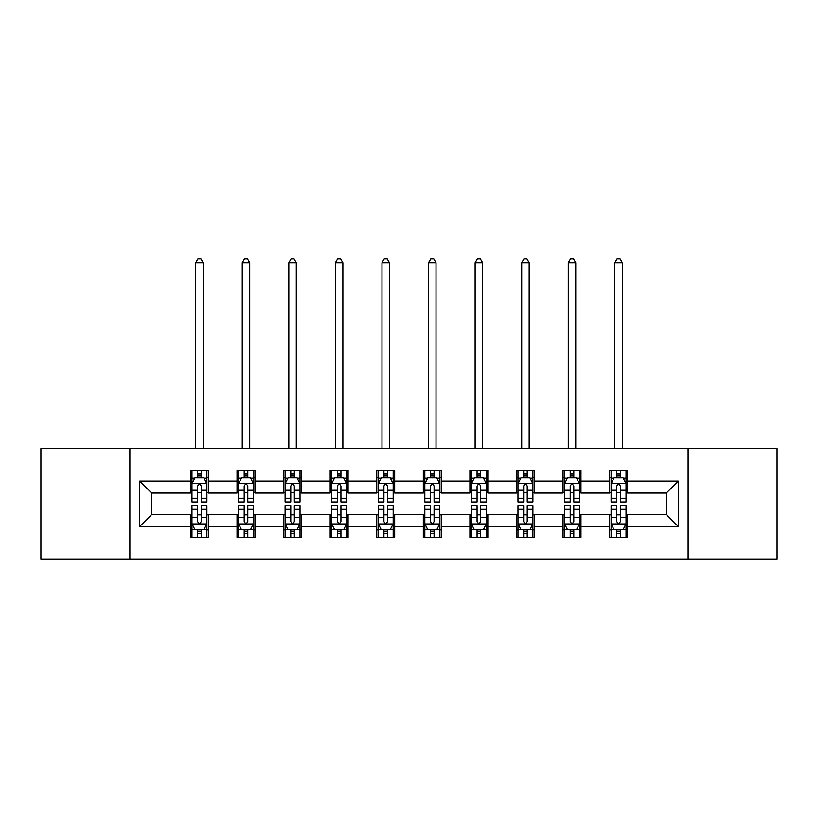 <?xml version="1.0" encoding="UTF-8"?>
<svg xmlns="http://www.w3.org/2000/svg" width="818" height="818" viewBox="0 0 818 818"><rect width="100%" height="100%" fill="white"/><g stroke="black" fill="none" stroke-linecap="round" stroke-linejoin="round"><path stroke-width="1.23" d="M688.132 559.021L777.1 559.021L777.1 448.561L688.132 448.561L688.132 559.021L129.868 559.021L129.868 448.561L40.9 448.561L40.9 559.021L129.868 559.021M688.132 448.561L129.868 448.561M627.529 481.096L627.529 470.197L609.615 470.197L609.615 481.096L580.964 481.096L580.964 470.197L563.05 470.197L563.05 481.096L534.389 481.096L534.389 470.197L516.475 470.197L516.475 481.096L487.814 481.096L487.814 470.197L469.9 470.197L469.9 481.096L441.239 481.096L441.239 470.197L423.325 470.197L423.325 481.096L394.675 481.096L394.675 470.197L376.761 470.197L376.761 481.096L348.1 481.096L348.1 470.197L330.186 470.197L330.186 481.096L301.525 481.096L301.525 470.197L283.611 470.197L283.611 481.096L254.95 481.096L254.95 470.197L237.036 470.197L237.036 481.096L208.386 481.096L208.386 470.197L190.471 470.197L190.471 481.096L139.714 481.096L139.714 526.475L151.657 514.532L190.471 514.532L190.471 537.375L208.386 537.375L208.386 514.532L237.036 514.532L237.036 537.375L254.95 537.375L254.95 514.532L283.611 514.532L283.611 537.375L301.525 537.375L301.525 514.532L330.186 514.532L330.186 537.375L348.1 537.375L348.1 514.532L376.761 514.532L376.761 537.375L394.675 537.375L394.675 514.532L423.325 514.532L423.325 537.375L441.239 537.375L441.239 514.532L469.9 514.532L469.9 537.375L487.814 537.375L487.814 514.532L516.475 514.532L516.475 537.375L534.389 537.375L534.389 514.532L563.05 514.532L563.05 537.375L580.964 537.375L580.964 514.532L609.615 514.532L609.615 537.375L627.529 537.375L627.529 514.532L666.343 514.532L666.343 493.039L627.529 493.039L627.529 481.096L678.286 481.096L678.286 526.475L627.529 526.475M609.615 526.475L580.964 526.475M563.05 526.475L534.389 526.475M516.475 526.475L487.814 526.475M469.9 526.475L441.239 526.475M423.325 526.475L394.675 526.475M376.761 526.475L348.1 526.475M330.186 526.475L301.525 526.475M283.611 526.475L254.95 526.475M237.036 526.475L208.386 526.475M190.471 526.475L139.714 526.475M609.615 481.096L609.615 493.039L580.964 493.039L580.964 481.096M563.05 481.096L563.05 493.039L534.389 493.039L534.389 481.096M516.475 481.096L516.475 493.039L487.814 493.039L487.814 481.096M469.9 481.096L469.9 493.039L441.239 493.039L441.239 481.096M423.325 481.096L423.325 493.039L394.675 493.039L394.675 481.096M376.761 481.096L376.761 493.039L348.1 493.039L348.1 481.096M330.186 481.096L330.186 493.039L301.525 493.039L301.525 481.096M283.611 481.096L283.611 493.039L254.95 493.039L254.95 481.096M237.036 481.096L237.036 493.039L208.386 493.039L208.386 481.096M190.471 481.096L190.471 493.039L151.657 493.039L139.714 481.096M151.657 493.039L151.657 514.532M678.286 526.475L666.343 514.532M666.343 493.039L678.286 481.096M190.471 477.661L191.964 477.661M197.629 477.661L201.218 477.661M206.893 477.661L208.386 477.661M190.471 492.743L191.964 492.743M197.629 492.743L201.218 492.743M206.893 492.743L208.386 492.743M190.471 514.829L191.964 514.829M197.629 514.829L201.218 514.829M206.893 514.829L208.386 514.829M190.471 529.911L191.964 529.911M197.629 529.911L201.218 529.911M206.893 529.911L208.386 529.911M237.036 514.829L238.529 514.829M244.204 514.829L247.793 514.829M253.457 514.829L254.95 514.829M237.036 529.911L238.529 529.911M244.204 529.911L247.793 529.911M253.457 529.911L254.95 529.911M237.036 477.661L238.529 477.661M244.204 477.661L247.793 477.661M253.457 477.661L254.95 477.661M237.036 492.743L238.529 492.743M244.204 492.743L247.793 492.743M253.457 492.743L254.95 492.743M283.611 514.829L285.104 514.829M290.779 514.829L294.357 514.829M300.032 514.829L301.525 514.829M283.611 529.911L285.104 529.911M290.779 529.911L294.357 529.911M300.032 529.911L301.525 529.911M283.611 477.661L285.104 477.661M290.779 477.661L294.357 477.661M300.032 477.661L301.525 477.661M283.611 492.743L285.104 492.743M290.779 492.743L294.357 492.743M300.032 492.743L301.525 492.743M330.186 514.829L331.679 514.829M337.353 514.829L340.932 514.829M346.607 514.829L348.1 514.829M330.186 529.911L331.679 529.911M337.353 529.911L340.932 529.911M346.607 529.911L348.1 529.911M330.186 477.661L331.679 477.661M337.353 477.661L340.932 477.661M346.607 477.661L348.1 477.661M330.186 492.743L331.679 492.743M337.353 492.743L340.932 492.743M346.607 492.743L348.1 492.743M376.761 514.829L378.253 514.829M383.918 514.829L387.507 514.829M393.182 514.829L394.675 514.829M376.761 529.911L378.253 529.911M383.918 529.911L387.507 529.911M393.182 529.911L394.675 529.911M376.761 477.661L378.253 477.661M383.918 477.661L387.507 477.661M393.182 477.661L394.675 477.661M376.761 492.743L378.253 492.743M383.918 492.743L387.507 492.743M393.182 492.743L394.675 492.743M423.325 514.829L424.818 514.829M430.493 514.829L434.082 514.829M439.747 514.829L441.239 514.829M423.325 529.911L424.818 529.911M430.493 529.911L434.082 529.911M439.747 529.911L441.239 529.911M423.325 477.661L424.818 477.661M430.493 477.661L434.082 477.661M439.747 477.661L441.239 477.661M423.325 492.743L424.818 492.743M430.493 492.743L434.082 492.743M439.747 492.743L441.239 492.743M469.9 514.829L471.393 514.829M477.068 514.829L480.647 514.829M486.321 514.829L487.814 514.829M469.9 529.911L471.393 529.911M477.068 529.911L480.647 529.911M486.321 529.911L487.814 529.911M469.9 477.661L471.393 477.661M477.068 477.661L480.647 477.661M486.321 477.661L487.814 477.661M469.9 492.743L471.393 492.743M477.068 492.743L480.647 492.743M486.321 492.743L487.814 492.743M516.475 514.829L517.968 514.829M523.643 514.829L527.221 514.829M532.896 514.829L534.389 514.829M516.475 529.911L517.968 529.911M523.643 529.911L527.221 529.911M532.896 529.911L534.389 529.911M516.475 477.661L517.968 477.661M523.643 477.661L527.221 477.661M532.896 477.661L534.389 477.661M516.475 492.743L517.968 492.743M523.643 492.743L527.221 492.743M532.896 492.743L534.389 492.743M563.05 514.829L564.543 514.829M570.207 514.829L573.796 514.829M579.471 514.829L580.964 514.829M563.05 529.911L564.543 529.911M570.207 529.911L573.796 529.911M579.471 529.911L580.964 529.911M563.05 477.661L564.543 477.661M570.207 477.661L573.796 477.661M579.471 477.661L580.964 477.661M563.05 492.743L564.543 492.743M570.207 492.743L573.796 492.743M579.471 492.743L580.964 492.743M609.615 514.829L611.107 514.829M616.782 514.829L620.371 514.829M626.036 514.829L627.529 514.829M609.615 529.911L611.107 529.911M616.782 529.911L620.371 529.911M626.036 529.911L627.529 529.911M609.615 477.661L611.107 477.661M616.782 477.661L620.371 477.661M626.036 477.661L627.529 477.661M609.615 492.743L611.107 492.743M616.782 492.743L620.371 492.743M626.036 492.743L627.529 492.743M201.218 474.082L197.629 474.082M206.893 498.254L201.218 498.254L201.218 501.996L206.893 501.996L206.893 483.786L203.907 477.814L194.95 477.814L191.964 483.786L191.964 501.996L197.629 501.996L197.629 498.254L191.964 498.254M191.964 483.786L191.964 470.197M206.893 483.786L206.893 470.197M197.629 477.814L197.629 470.197M201.218 470.197L201.218 477.814M201.218 498.254L201.218 486.025C200.021 483.724 198.825 483.724 197.629 486.025L197.629 498.254M203.161 448.561L203.161 262.864L195.696 262.864L195.696 448.561M195.696 262.864L197.936 258.979L200.921 258.979L203.161 262.864M197.629 533.489L201.218 533.489M191.964 509.317L197.629 509.317L197.629 505.575L191.964 505.575L191.964 523.786L194.95 529.757L203.907 529.757L206.893 523.786L206.893 505.575L201.218 505.575L201.218 509.317L206.893 509.317M206.893 523.786L206.893 537.375M191.964 523.786L191.964 537.375M201.218 529.757L201.218 537.375M197.629 537.375L197.629 529.757M197.629 509.317L197.629 521.547C198.825 523.847 200.021 523.847 201.218 521.547L201.218 509.317M247.793 474.082L244.204 474.082M253.457 498.254L247.793 498.254L247.793 501.996L253.457 501.996L253.457 483.786L250.472 477.814L241.514 477.814L238.529 483.786L238.529 501.996L244.204 501.996L244.204 498.254L238.529 498.254M238.529 483.786L238.529 470.197M253.457 483.786L253.457 470.197M244.204 477.814L244.204 470.197M247.793 470.197L247.793 477.814M247.793 498.254L247.793 486.025C246.596 483.724 245.4 483.724 244.204 486.025L244.204 498.254M249.725 448.561L249.725 262.864L242.261 262.864L242.261 448.561M242.261 262.864L244.5 258.979L247.486 258.979L249.725 262.864M294.357 474.082L290.779 474.082M300.032 498.254L294.357 498.254L294.357 501.996L300.032 501.996L300.032 483.786L297.046 477.814L288.089 477.814L285.104 483.786L285.104 501.996L290.779 501.996L290.779 498.254L285.104 498.254M285.104 483.786L285.104 470.197M300.032 483.786L300.032 470.197M290.779 477.814L290.779 470.197M294.357 470.197L294.357 477.814M294.357 498.254L294.357 486.025C293.171 483.724 291.975 483.724 290.779 486.025L290.779 498.254M296.3 448.561L296.3 262.864L288.836 262.864L288.836 448.561M288.836 262.864L291.075 258.979L294.061 258.979L296.3 262.864M244.204 533.489L247.793 533.489M238.529 509.317L244.204 509.317L244.204 505.575L238.529 505.575L238.529 523.786L241.514 529.757L250.472 529.757L253.457 523.786L253.457 505.575L247.793 505.575L247.793 509.317L253.457 509.317M253.457 523.786L253.457 537.375M238.529 523.786L238.529 537.375M247.793 529.757L247.793 537.375M244.204 537.375L244.204 529.757M244.204 509.317L244.204 521.547C245.4 523.847 246.596 523.847 247.793 521.547L247.793 509.317M290.779 533.489L294.357 533.489M285.104 509.317L290.779 509.317L290.779 505.575L285.104 505.575L285.104 523.786L288.089 529.757L297.046 529.757L300.032 523.786L300.032 505.575L294.357 505.575L294.357 509.317L300.032 509.317M300.032 523.786L300.032 537.375M285.104 523.786L285.104 537.375M294.357 529.757L294.357 537.375M290.779 537.375L290.779 529.757M290.779 509.317L290.779 521.547C291.975 523.847 293.161 523.847 294.357 521.547L294.357 509.317M340.932 474.082L337.353 474.082M346.607 498.254L340.932 498.254L340.932 501.996L346.607 501.996L346.607 483.786L343.621 477.814L334.664 477.814L331.679 483.786L331.679 501.996L337.353 501.996L337.353 498.254L331.679 498.254M331.679 483.786L331.679 470.197M346.607 483.786L346.607 470.197M337.353 477.814L337.353 470.197M340.932 470.197L340.932 477.814M340.932 498.254L340.932 486.025C339.736 483.724 338.55 483.724 337.353 486.025L337.353 498.254M342.875 448.561L342.875 262.864L335.411 262.864L335.411 448.561M335.411 262.864L337.65 258.979L340.636 258.979L342.875 262.864M387.507 474.082L383.918 474.082M393.182 498.254L387.507 498.254L387.507 501.996L393.182 501.996L393.182 483.786L390.196 477.814L381.239 477.814L378.253 483.786L378.253 501.996L383.918 501.996L383.918 498.254L378.253 498.254M378.253 483.786L378.253 470.197M393.182 483.786L393.182 470.197M383.918 477.814L383.918 470.197M387.507 470.197L387.507 477.814M387.507 498.254L387.507 486.025C386.311 483.724 385.114 483.724 383.918 486.025L383.918 498.254M389.45 448.561L389.45 262.864L381.986 262.864L381.986 448.561M381.986 262.864L384.225 258.979L387.211 258.979L389.45 262.864M434.082 474.082L430.493 474.082M439.747 498.254L434.082 498.254L434.082 501.996L439.747 501.996L439.747 483.786L436.761 477.814L427.804 477.814L424.818 483.786L424.818 501.996L430.493 501.996L430.493 498.254L424.818 498.254M424.818 483.786L424.818 470.197M439.747 483.786L439.747 470.197M430.493 477.814L430.493 470.197M434.082 470.197L434.082 477.814M434.082 498.254L434.082 486.025C432.886 483.724 431.689 483.724 430.493 486.025L430.493 498.254M436.014 448.561L436.014 262.864L428.55 262.864L428.55 448.561M428.55 262.864L430.789 258.979L433.775 258.979L436.014 262.864M337.353 533.489L340.932 533.489M331.679 509.317L337.353 509.317L337.353 505.575L331.679 505.575L331.679 523.786L334.664 529.757L343.621 529.757L346.607 523.786L346.607 505.575L340.932 505.575L340.932 509.317L346.607 509.317M346.607 523.786L346.607 537.375M331.679 523.786L331.679 537.375M340.932 529.757L340.932 537.375M337.353 537.375L337.353 529.757M337.353 509.317L337.353 521.547C338.54 523.847 339.736 523.847 340.932 521.547L340.932 509.317M383.918 533.489L387.507 533.489M378.253 509.317L383.918 509.317L383.918 505.575L378.253 505.575L378.253 523.786L381.239 529.757L390.196 529.757L393.182 523.786L393.182 505.575L387.507 505.575L387.507 509.317L393.182 509.317M393.182 523.786L393.182 537.375M378.253 523.786L378.253 537.375M387.507 529.757L387.507 537.375M383.918 537.375L383.918 529.757M383.918 509.317L383.918 521.547C385.114 523.847 386.311 523.847 387.507 521.547L387.507 509.317M430.493 533.489L434.082 533.489M424.818 509.317L430.493 509.317L430.493 505.575L424.818 505.575L424.818 523.786L427.804 529.757L436.761 529.757L439.747 523.786L439.747 505.575L434.082 505.575L434.082 509.317L439.747 509.317M439.747 523.786L439.747 537.375M424.818 523.786L424.818 537.375M434.082 529.757L434.082 537.375M430.493 537.375L430.493 529.757M430.493 509.317L430.493 521.547C431.689 523.847 432.886 523.847 434.082 521.547L434.082 509.317M480.647 474.082L477.068 474.082M486.321 498.254L480.647 498.254L480.647 501.996L486.321 501.996L486.321 483.786L483.336 477.814L474.379 477.814L471.393 483.786L471.393 501.996L477.068 501.996L477.068 498.254L471.393 498.254M471.393 483.786L471.393 470.197M486.321 483.786L486.321 470.197M477.068 477.814L477.068 470.197M480.647 470.197L480.647 477.814M480.647 498.254L480.647 486.025C479.46 483.724 478.264 483.724 477.068 486.025L477.068 498.254M482.589 448.561L482.589 262.864L475.125 262.864L475.125 448.561M475.125 262.864L477.364 258.979L480.35 258.979L482.589 262.864M477.068 533.489L480.647 533.489M471.393 509.317L477.068 509.317L477.068 505.575L471.393 505.575L471.393 523.786L474.379 529.757L483.336 529.757L486.321 523.786L486.321 505.575L480.647 505.575L480.647 509.317L486.321 509.317M486.321 523.786L486.321 537.375M471.393 523.786L471.393 537.375M480.647 529.757L480.647 537.375M477.068 537.375L477.068 529.757M477.068 509.317L477.068 521.547C478.264 523.847 479.45 523.847 480.647 521.547L480.647 509.317M527.221 474.082L523.643 474.082M532.896 498.254L527.221 498.254L527.221 501.996L532.896 501.996L532.896 483.786L529.911 477.814L520.954 477.814L517.968 483.786L517.968 501.996L523.643 501.996L523.643 498.254L517.968 498.254M517.968 483.786L517.968 470.197M532.896 483.786L532.896 470.197M523.643 477.814L523.643 470.197M527.221 470.197L527.221 477.814M527.221 498.254L527.221 486.025C526.025 483.724 524.839 483.724 523.643 486.025L523.643 498.254M529.164 448.561L529.164 262.864L521.7 262.864L521.7 448.561M521.7 262.864L523.939 258.979L526.925 258.979L529.164 262.864M523.643 533.489L527.221 533.489M517.968 509.317L523.643 509.317L523.643 505.575L517.968 505.575L517.968 523.786L520.954 529.757L529.911 529.757L532.896 523.786L532.896 505.575L527.221 505.575L527.221 509.317L532.896 509.317M532.896 523.786L532.896 537.375M517.968 523.786L517.968 537.375M527.221 529.757L527.221 537.375M523.643 537.375L523.643 529.757M523.643 509.317L523.643 521.547C524.829 523.847 526.025 523.847 527.221 521.547L527.221 509.317M573.796 474.082L570.207 474.082M579.471 498.254L573.796 498.254L573.796 501.996L579.471 501.996L579.471 483.786L576.485 477.814L567.528 477.814L564.543 483.786L564.543 501.996L570.207 501.996L570.207 498.254L564.543 498.254M564.543 483.786L564.543 470.197M579.471 483.786L579.471 470.197M570.207 477.814L570.207 470.197M573.796 470.197L573.796 477.814M573.796 498.254L573.796 486.025C572.6 483.724 571.404 483.724 570.207 486.025L570.207 498.254M575.739 448.561L575.739 262.864L568.275 262.864L568.275 448.561M568.275 262.864L570.514 258.979L573.5 258.979L575.739 262.864M570.207 533.489L573.796 533.489M564.543 509.317L570.207 509.317L570.207 505.575L564.543 505.575L564.543 523.786L567.528 529.757L576.485 529.757L579.471 523.786L579.471 505.575L573.796 505.575L573.796 509.317L579.471 509.317M579.471 523.786L579.471 537.375M564.543 523.786L564.543 537.375M573.796 529.757L573.796 537.375M570.207 537.375L570.207 529.757M570.207 509.317L570.207 521.547C571.404 523.847 572.6 523.847 573.796 521.547L573.796 509.317M620.371 474.082L616.782 474.082M626.036 498.254L620.371 498.254L620.371 501.996L626.036 501.996L626.036 483.786L623.05 477.814L614.093 477.814L611.107 483.786L611.107 501.996L616.782 501.996L616.782 498.254L611.107 498.254M611.107 483.786L611.107 470.197M626.036 483.786L626.036 470.197M616.782 477.814L616.782 470.197M620.371 470.197L620.371 477.814M620.371 498.254L620.371 486.025C619.175 483.724 617.979 483.724 616.782 486.025L616.782 498.254M622.304 448.561L622.304 262.864L614.839 262.864L614.839 448.561M614.839 262.864L617.079 258.979L620.064 258.979L622.304 262.864M616.782 533.489L620.371 533.489M611.107 509.317L616.782 509.317L616.782 505.575L611.107 505.575L611.107 523.786L614.093 529.757L623.05 529.757L626.036 523.786L626.036 505.575L620.371 505.575L620.371 509.317L626.036 509.317M626.036 523.786L626.036 537.375M611.107 523.786L611.107 537.375M620.371 529.757L620.371 537.375M616.782 537.375L616.782 529.757M616.782 509.317L616.782 521.547C617.979 523.847 619.175 523.847 620.371 521.547L620.371 509.317M206.811 483.632L192.036 483.632M191.964 478.172L194.766 478.172M204.081 478.172L206.893 478.172M197.629 490.248L191.964 490.248M206.893 490.248L201.218 490.248M201.218 475.984L197.629 475.984M192.036 523.939L206.811 523.939M206.893 529.399L204.081 529.399M194.766 529.399L191.964 529.399M201.218 517.324L206.893 517.324M191.964 517.324L197.629 517.324M197.629 531.588L201.218 531.588M253.386 483.632L238.611 483.632M238.529 478.172L241.341 478.172M250.656 478.172L253.457 478.172M244.204 490.248L238.529 490.248M253.457 490.248L247.793 490.248M247.793 475.984L244.204 475.984M299.961 483.632L285.185 483.632M285.104 478.172L287.916 478.172M297.231 478.172L300.032 478.172M290.779 490.248L285.104 490.248M300.032 490.248L294.357 490.248M294.357 475.984L290.779 475.984M238.611 523.939L253.386 523.939M253.457 529.399L250.656 529.399M241.341 529.399L238.529 529.399M247.793 517.324L253.457 517.324M238.529 517.324L244.204 517.324M244.204 531.588L247.793 531.588M285.185 523.939L299.961 523.939M300.032 529.399L297.231 529.399M287.916 529.399L285.104 529.399M294.357 517.324L300.032 517.324M285.104 517.324L290.779 517.324M290.779 531.588L294.357 531.588M346.535 483.632L331.75 483.632M331.679 478.172L334.48 478.172M343.795 478.172L346.607 478.172M337.353 490.248L331.679 490.248M346.607 490.248L340.932 490.248M340.932 475.984L337.353 475.984M393.1 483.632L378.325 483.632M378.253 478.172L381.055 478.172M390.37 478.172L393.182 478.172M383.918 490.248L378.253 490.248M393.182 490.248L387.507 490.248M387.507 475.984L383.918 475.984M439.675 483.632L424.9 483.632M424.818 478.172L427.63 478.172M436.945 478.172L439.747 478.172M430.493 490.248L424.818 490.248M439.747 490.248L434.082 490.248M434.082 475.984L430.493 475.984M331.75 523.939L346.535 523.939M346.607 529.399L343.795 529.399M334.48 529.399L331.679 529.399M340.932 517.324L346.607 517.324M331.679 517.324L337.353 517.324M337.353 531.588L340.932 531.588M378.325 523.939L393.1 523.939M393.182 529.399L390.37 529.399M381.055 529.399L378.253 529.399M387.507 517.324L393.182 517.324M378.253 517.324L383.918 517.324M383.918 531.588L387.507 531.588M424.9 523.939L439.675 523.939M439.747 529.399L436.945 529.399M427.63 529.399L424.818 529.399M434.082 517.324L439.747 517.324M424.818 517.324L430.493 517.324M430.493 531.588L434.082 531.588M486.25 483.632L471.465 483.632M471.393 478.172L474.205 478.172M483.52 478.172L486.321 478.172M477.068 490.248L471.393 490.248M486.321 490.248L480.647 490.248M480.647 475.984L477.068 475.984M471.465 523.939L486.25 523.939M486.321 529.399L483.52 529.399M474.205 529.399L471.393 529.399M480.647 517.324L486.321 517.324M471.393 517.324L477.068 517.324M477.068 531.588L480.647 531.588M532.815 483.632L518.039 483.632M517.968 478.172L520.769 478.172M530.084 478.172L532.896 478.172M523.643 490.248L517.968 490.248M532.896 490.248L527.221 490.248M527.221 475.984L523.643 475.984M518.039 523.939L532.815 523.939M532.896 529.399L530.084 529.399M520.769 529.399L517.968 529.399M527.221 517.324L532.896 517.324M517.968 517.324L523.643 517.324M523.643 531.588L527.221 531.588M579.389 483.632L564.614 483.632M564.543 478.172L567.344 478.172M576.659 478.172L579.471 478.172M570.207 490.248L564.543 490.248M579.471 490.248L573.796 490.248M573.796 475.984L570.207 475.984M564.614 523.939L579.389 523.939M579.471 529.399L576.659 529.399M567.344 529.399L564.543 529.399M573.796 517.324L579.471 517.324M564.543 517.324L570.207 517.324M570.207 531.588L573.796 531.588M625.964 483.632L611.189 483.632M611.107 478.172L613.919 478.172M623.234 478.172L626.036 478.172M616.782 490.248L611.107 490.248M626.036 490.248L620.371 490.248M620.371 475.984L616.782 475.984M611.189 523.939L625.964 523.939M626.036 529.399L623.234 529.399M613.919 529.399L611.107 529.399M620.371 517.324L626.036 517.324M611.107 517.324L616.782 517.324M616.782 531.588L620.371 531.588"/></g></svg>
